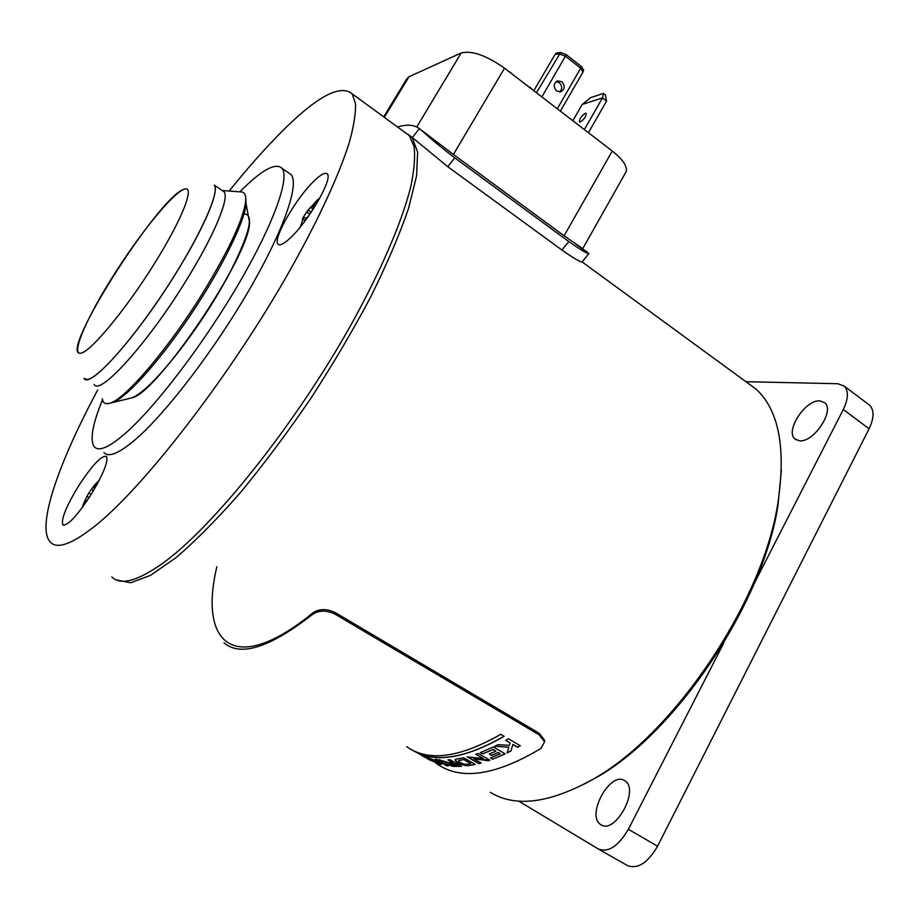 <?xml version="1.0" encoding="UTF-8"?>
<svg xmlns="http://www.w3.org/2000/svg" width="919" height="919" viewBox="0 0 919 919"><rect width="100%" height="100%" fill="white"/><g stroke="black" fill="none" stroke-linecap="round" stroke-linejoin="round"><path stroke-width="1.38" d="M408.116 134.369L412.206 137.712L417.64 152.117L416.594 175.816L408.518 208.498C399.616 234.437 387.152 263.638 371.138 296.113C353.275 329.806 333.103 364.004 310.622 398.708C287.348 432.746 263.856 464.152 240.135 492.917C216.941 519.327 195.54 540.935 175.943 557.741L150.417 575.386L130.659 582.784L116.391 579.946M781.403 470.275L778.014 504.968C763.758 602.967 673.926 736.268 593.146 779.301L583.083 784.677M490.286 792.304C514.686 807.364 547.954 803.551 590.101 780.851C672.099 737.187 763.586 601.44 778.06 501.935C786.055 447.461 778.692 409.828 755.969 389.036L745.504 381.385M239.802 191.841C261.455 170.084 275.516 162.238 281.995 168.292C289.979 177.643 273.965 223.34 239.158 283.006C204.466 342.58 156.471 405.761 126.271 432.562C109.545 447.231 98.896 451.976 94.312 446.795C89.683 440.201 92.417 424.509 102.514 399.708M288.302 172.692L291.162 174.69C299.479 184.271 283.879 230.106 249.302 289.703C214.828 349.22 166.821 412.149 136.391 438.685C119.527 453.216 108.706 457.834 103.916 452.539M77.713 487.357C65.904 507.093 60.941 519.568 62.814 524.795C67.742 526.127 77.391 515.685 91.762 493.469C103.537 473.584 108.442 461.223 106.466 456.398C101.4 455.215 91.82 465.531 77.713 487.357M289.933 238.32C307.957 222.134 333.195 178.458 327.29 174.036C325.36 172.094 321.087 174.277 314.482 180.583C296.538 197.344 272.392 239.112 277.998 244.075C279.744 245.959 283.73 244.029 289.933 238.32M229.176 191.049C244.925 171.451 260.077 154.07 274.632 138.93C313.609 98.333 339.444 83.296 352.138 93.807L355.538 103.801C355.825 113.451 353.758 126.317 349.323 142.411C338.456 177.126 315.125 227.016 282.696 283.041C224.615 382.763 144.053 486.185 96.782 524.577C72.658 544.002 57.116 549.78 50.154 541.923C36.14 526.438 59.011 462.004 97.678 390.035M403.751 131.543L409.242 135.552L414.055 146.466C415.331 156.69 414.251 170.049 410.816 186.557C401.948 222.007 380.512 272.104 349.427 327.681C293.712 426.565 212.967 527.115 163.145 562.979C137.701 581.107 120.584 585.759 111.796 576.937M94.186 384.475C99.689 396.078 147.27 343.786 185.512 281.605C213.955 236.045 229.773 197.826 224.052 191.784L214.299 185.133C220.227 191.933 199.055 238.595 165.443 289.657C131.899 340.777 96.001 380.822 86.386 379.444L84.123 378.306C89.212 389.69 136.54 337.009 175.001 274.735C203.593 229.095 219.744 190.991 214.299 185.133L224.052 191.784M102.342 398.766C102.917 403.004 105.352 404.509 109.648 403.257C124.639 400.018 169.176 347.899 203.8 291.369C229.302 249.267 243.248 219.296 245.637 201.468C246.177 195.552 244.856 192.381 241.697 191.979L241.111 191.933M245.637 201.468L249.531 222.501C250.244 255.275 155.736 395.538 131.268 397.996C145.041 394.917 183.8 349.944 213.576 301.122C235.551 264.706 247.533 238.503 249.531 222.501L248.119 214.874M109.648 403.257L130.038 398.295C134.163 397.548 140.079 393.642 147.798 386.566C170.199 366.107 205.534 317.71 227.705 276.791C250.117 233.472 255.149 212.519 242.8 213.92M245.729 197.769L246.108 203.984C244.58 222.122 221.031 269.772 189.659 316.285C158.309 362.844 125.421 398.926 112.233 402.625L110.912 402.947M585.334 113.232C581.486 115.886 579.521 118.769 579.464 121.882L580.303 121.986C584.151 119.344 586.115 116.46 586.196 113.336L585.334 113.232M626.23 171.543L582.738 248.635L564.117 235.792L612.272 151.038C622.772 159.435 627.424 166.27 626.23 171.543L625.357 173.094M383.705 116.885L406.543 79.252L408.966 76.759L384.349 117.356M416.767 126.971L461.2 52.969L408.966 76.759M461.2 52.969C471.792 50.258 486.231 55.335 504.508 68.201L453.412 154.461L420.891 129.786M453.412 154.461L564.117 235.792M612.272 151.038L504.508 68.201M582.232 104.444L590.745 97.586L603.484 93.428L602.519 97.919L582.232 104.444L572.836 120.722M603.484 93.428L605.38 94.91L606.563 101.09L602.519 97.919L584.346 129.568M606.563 101.09L588.436 132.704M512.963 74.692L509.574 71.82M529.93 87.11L532.446 89.671M561.888 81.757L557.592 80.861C553.491 83.457 553.135 86.811 556.535 90.947L560.774 91.843C564.921 89.281 565.288 85.915 561.888 81.757M559.637 92.015C562.417 88.994 562.313 85.881 559.315 82.676L556.156 81.607M582.933 72.199L580.819 68.282L565.564 56.312L559.234 53.842L555.11 54.382L533.813 90.728M541.865 96.909L566.311 54.692L581.543 66.662L583.565 70.028M555.11 54.382L556.477 53.026L560.613 52.486L566.311 54.692M536.466 92.762L560.613 52.486M819.932 400.891C805.515 399.386 784.746 431.08 794.992 438.983L799.346 440.764C813.464 443.038 835.095 410.632 824.722 402.74L819.932 400.891M624.081 780.311C609.791 771.834 586.299 815.05 600.302 824.309L601.106 824.837C615.098 834.372 639.44 790.145 625.299 781.081L624.081 780.311M868.225 404.13L869.73 405.268C874.325 410.276 874.118 418.111 869.11 428.748L657.567 846.204C647.723 863.01 637.66 869.454 627.378 865.526L598.763 849.236M518.661 801.092L598.361 849.018C608.401 852.798 618.407 846.215 628.378 829.283L657.567 846.204M869.11 428.748L843.297 409.529L754.407 583.14M723.919 642.68L628.378 829.283M843.297 409.529C848.386 398.846 848.708 391.046 844.274 386.129L837.898 383.728L746.067 381.707M302.305 219.055L303.798 217.022L300.157 227.188M303.006 217.746L306.498 212.163L309.979 214.024M319.272 199.067L317.526 199.71L306.498 212.163M304.959 220.411L303.167 219.365M304.384 221.801L305.74 218.665L308.773 215.758M313.471 208.751L312.563 208.785L313.172 209.222M312.563 208.785L313.172 206.453L318.433 200.549M317.526 199.71L318.158 200.824M310.576 207.212L313.126 209.291M311.208 212.197L308.026 210.095M303.798 217.022L305.958 218.458M93.37 490.815L91.567 489.126L94.485 485.198M97.069 484.359L93.141 487.461L95.84 483.612M94.737 488.494L93.141 487.461M91.567 489.126L88.844 493.009L91.142 494.479M89.132 497.638L86.903 496.547L83.192 504.416L83.893 504.508M88.844 493.009L86.903 496.547M82.423 507.368L83.192 504.416M82.951 506.645L86.018 500.476L87.294 500.43M94.427 486.84L95.335 487.461M544.599 742.138L544.657 740.346L539.327 733.362L335.412 612.697C326.877 608.573 319.421 608.596 313.046 612.766C232.794 678.314 198.826 642.381 216.861 566.747M435.48 762.781C459.397 780.92 494.537 776.153 540.912 748.48L544.576 741.863L539.246 734.901L335.125 614.191C326.59 610.067 319.1 610.113 312.678 614.317C270.025 647.573 240.456 657.062 223.972 642.795M436.628 761.449L435.916 760.921M504.037 736.245C465.439 758.347 435.376 763.218 413.849 750.846M412.206 750.042C433.791 763.586 464.428 759.002 504.14 736.303L500.74 734.315C459.489 757.888 428.139 762.023 406.692 746.688M417.674 752.948L416.41 752.201M417.996 752.937L419.121 753.58M420.121 754.488L430.931 760.645L419.213 754.028M495.823 751.202L489.31 754.051L491.665 755.407L498.178 752.569L500.246 753.764L490.401 757.899L492.676 759.209L505.186 753.844L493.342 746.963L480.327 752.638L482.601 753.948L492.986 749.559L495.709 751.133M505.071 753.775L492.676 759.209M480.488 752.569L482.636 753.81L493.009 749.422L495.858 751.064M489.471 753.982L491.688 755.269L498.201 752.431L500.131 753.695M490.562 757.842L492.699 759.083M489.77 760.151L474.066 758.784M475.858 754.258L482.808 758.405M467.357 756.831L478.891 763.448L480.982 762.908M483.118 758.589L467.162 756.877L478.856 763.586L481.131 762.988L473.687 758.715L488.448 760.737L489.896 760.231L478.144 753.454L475.686 754.315L483.153 758.451M468.736 765.607L475.318 764.413L463.658 757.738L457.122 758.968C450.207 759.404 463.13 766.699 468.736 765.607L475.157 764.321M470.597 763.505L463.67 759.37L458.719 760.84M455.422 759.956C457.685 763.31 462.142 765.148 468.782 765.481M438.891 762.081L427.301 757.302C424.141 756.153 424.337 756.613 427.898 758.68L439.11 763.999C442.395 765.067 442.326 764.424 438.891 762.081M435.089 759.174L446.496 765.665L448.403 765.941L436.973 759.439L435.089 759.174M446.278 762.54C445.887 763.781 448.231 765.067 453.331 766.389L461.568 766.354L450.011 759.76L447.909 759.875L452.676 762.598L448.564 762.632L438.765 759.645L446.278 762.54M416.364 752.339L414.572 751.248M426.221 757.911L420.465 754.648M510.068 742.897L509.356 745.343L497.903 744.666L494.767 746.262L508.804 747.227L507.127 752.902L510.953 750.961L512.848 744.516L517.627 747.308L520.292 745.769L508.391 738.796L505.726 740.358L510.068 742.897L505.852 740.289M429.403 758.497C427.324 757.761 427.369 758.049 429.564 759.37L437.019 762.816C439.156 763.505 439.156 763.138 437.03 761.69L429.403 758.497M438.639 762.942L437.099 761.552L427.978 758.152M425.141 756.751L439.167 763.873L441.579 764.229M494.996 746.148L508.793 747.227M520.2 745.7L517.65 747.181L512.859 744.39L510.975 750.823L507.173 752.753M463.624 759.508L459.994 760.162C455.1 760.346 463.658 765.194 467.116 764.229L470.769 763.597L463.624 759.508M448.92 763.884L455.031 763.769L456.996 765.056M461.349 766.228L453.377 766.262C449.77 765.527 447.254 764.344 445.818 762.713M448.185 759.864L452.458 762.471M439.271 759.691L446.106 762.471M457.214 765.182L451.482 765.148L449.253 763.873L454.974 763.907L457.214 765.182M448.081 765.757L435.491 759.243M582.129 261.835L581.991 261.995C580.096 262.041 573.399 258.055 561.9 250.037L568.804 241.559C580.268 249.612 586.942 253.655 588.815 253.667L586.919 252.197M561.9 250.037L447.783 166.707L410.919 136.391M568.804 241.559L454.71 157.815L447.783 166.707M397.605 127.04C406.715 124.168 413.964 124.674 419.34 128.534L424.176 132.612C431.792 139.642 441.97 148.051 454.71 157.815M582.52 248.957L587.172 251.886M153.68 264.81C183.214 217.837 196.046 183.467 183.49 189.452C171.348 194.748 139.55 234.196 113.611 275.24C87.558 316.274 71.096 353.333 80.217 353.229C88.867 353.849 124.283 311.771 153.68 264.81M183.49 189.452C196.046 183.467 183.214 217.837 153.68 264.81C124.283 311.771 88.867 353.849 80.217 353.229C58.368 354.941 157.838 198.205 183.49 189.452M557.305 108.787L581.543 66.662M313.046 612.766L312.678 614.317M539.327 733.362L539.246 734.901M335.412 612.697L335.125 614.191M412.505 137.436L419.34 128.534M778.014 504.968L778.06 501.935M593.146 779.301L590.101 780.851M755.969 389.036L582.072 261.904M416.835 141.101L412.206 137.712M63.583 525.231L62.814 524.795M352.138 93.807L409.242 135.552M278.894 244.684L277.998 244.075M281.995 168.292L291.162 174.69M222.226 190.532L241.697 191.979M249.531 222.501L246.108 203.984M131.268 397.996L112.233 402.625M583.645 69.672L583.163 71.625M583.094 71.923L560.36 111.13M794.992 438.983L796.176 439.845M600.302 824.309L601.899 825.228M869.73 405.268L844.274 386.129M320.134 197.482L307.888 210.198M99.206 480.338L95.921 483.681M87.064 496.191L86.742 496.823M544.657 740.346L544.576 741.863M418.547 753.178L419.569 753.764M425.083 756.888L426.244 757.543M430.161 759.76L433.389 761.598M581.991 261.995L588.815 253.667M588.895 253.655L575.627 243.903M439.167 143.628L424.176 132.612"/></g></svg>
